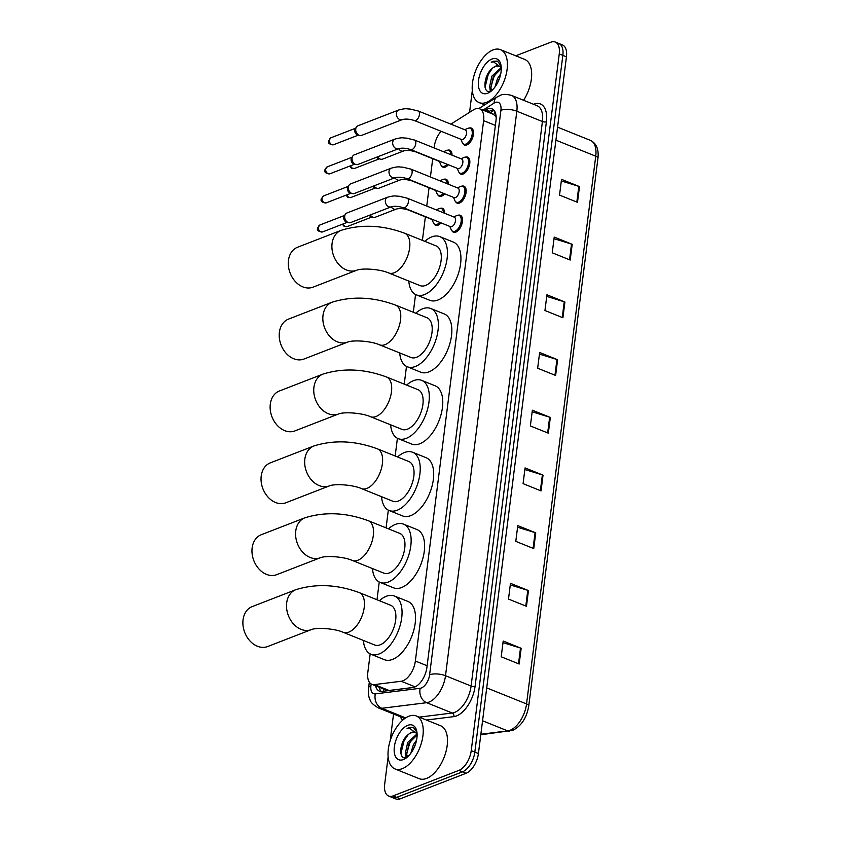 <?xml version="1.0" encoding="UTF-8"?>
<svg xmlns="http://www.w3.org/2000/svg" width="841" height="841" viewBox="0 0 841 841"><rect width="100%" height="100%" fill="white"/><g stroke="black" fill="none" stroke-linecap="round" stroke-linejoin="round"><path stroke-width="1.26" d="M441.01 222.876A9.135 4.836 111.9 0 1 437.982 225.22A9.135 4.836 111.9 0 1 435.627 225.293A9.135 4.836 111.9 0 1 434.114 223.853M444.689 193.819A9.135 4.836 111.9 0 1 441.651 196.153A9.135 4.836 111.9 0 1 439.307 196.226A9.135 4.836 111.9 0 1 437.783 194.786M448.358 164.752A9.135 4.836 111.9 0 1 445.331 167.086A9.135 4.836 111.9 0 1 442.976 167.159A9.135 4.836 111.9 0 1 441.451 165.719M458.187 215.243A9.135 4.836 111.9 0 1 460.29 215.254A9.135 4.836 111.9 0 1 462.024 223.559A9.135 4.836 111.9 0 1 455.811 232.127A9.135 4.836 111.9 0 1 453.457 232.2A9.135 4.836 111.9 0 1 451.943 230.76M461.856 186.176A9.135 4.836 111.9 0 1 463.959 186.187A9.135 4.836 111.9 0 1 465.693 194.492A9.135 4.836 111.9 0 1 459.48 203.059A9.135 4.836 111.9 0 1 457.136 203.133A9.135 4.836 111.9 0 1 455.612 201.693M465.536 157.109A9.135 4.836 111.9 0 1 467.628 157.12A9.135 4.836 111.9 0 1 469.373 165.425A9.135 4.836 111.9 0 1 463.16 173.992A9.135 4.836 111.9 0 1 460.805 174.076A9.135 4.836 111.9 0 1 459.281 172.626M469.204 128.053A9.135 4.836 111.9 0 1 471.307 128.063A9.135 4.836 111.9 0 1 473.041 136.358A9.135 4.836 111.9 0 1 466.829 144.925A9.135 4.836 111.9 0 1 464.474 145.009A9.135 4.836 111.9 0 1 462.96 143.559M370.166 653.899L367.822 672.422A17.125 9.072 -68.1 0 0 371.806 684.28A17.125 9.072 -68.1 0 0 374.445 684.585L401.21 681.252A17.125 9.072 -68.1 0 0 402.986 680.79A17.125 9.072 -68.1 0 0 415.359 661.026L483.628 120.662A17.125 9.072 -68.1 0 0 479.633 108.804A17.125 9.072 -68.1 0 0 473.388 109.887L450.892 124.142M496.137 116.647A5.708 3.028 -68.1 0 0 495.654 116.415L493.394 114.344L479.633 108.804M495.654 116.415A17.125 9.072 111.9 0 1 496.169 117.341M371.806 684.28L386.187 690.072L389.047 690.472L413.719 687.391M441.073 131.27A17.125 9.072 -68.1 0 0 434.219 146.86L434.082 147.921M432.716 158.728L430.413 176.988M429.047 187.785L426.744 206.056M425.378 216.852L422.403 240.379M415.559 294.518L413.32 312.253M406.487 366.392L404.248 384.127M397.404 438.266L395.165 456.011M388.321 510.14L386.082 527.885M379.249 582.014L376.999 599.759M440.358 208.337A9.135 4.836 111.9 0 1 442.461 208.347A9.135 4.836 111.9 0 1 444.679 213.278M444.027 179.27A9.135 4.836 111.9 0 1 446.129 179.28A9.135 4.836 111.9 0 1 448.358 184.211M447.706 150.203A9.135 4.836 111.9 0 1 449.798 150.213A9.135 4.836 111.9 0 1 452.027 155.143M375.559 685.783A17.125 9.072 -68.1 0 0 379.354 691.102A17.125 9.072 -68.1 0 0 381.993 691.418L412.773 687.581A17.125 9.072 -68.1 0 0 414.55 687.118A17.125 9.072 -68.1 0 0 426.923 667.355L495.98 120.683A17.125 9.072 -68.1 0 0 491.996 108.825A17.125 9.072 -68.1 0 0 485.751 109.908L484.448 110.739M515.743 55.811L550.855 42.197A17.125 9.072 111.9 0 1 555.27 42.05A17.125 9.072 111.9 0 1 559.254 53.908L471.233 750.635A17.125 9.072 111.9 0 1 458.86 770.398L393.083 795.901A17.125 9.072 111.9 0 1 388.668 796.059A17.125 9.072 111.9 0 1 384.684 784.19L388.132 756.858M390.161 740.784L393.546 714.02M469.562 112.316L472.306 90.565M555.27 42.05L562.45 44.941A17.125 9.072 111.9 0 1 566.445 56.81L478.424 753.525A17.125 9.072 111.9 0 1 466.051 773.3L400.263 798.803L396.668 797.352A17.125 9.072 111.9 0 1 392.263 797.499A17.125 9.072 111.9 0 0 396.668 797.352L462.455 771.849L396.668 797.352L393.083 795.901M478.424 753.525L474.829 752.085A17.125 9.072 111.9 0 1 462.455 771.849A17.125 9.072 111.9 0 0 474.829 752.085L562.85 55.359L474.829 752.085L471.233 750.635M558.855 43.501A17.125 9.072 111.9 0 1 562.85 55.359A17.125 9.072 111.9 0 0 558.855 43.501M488.032 112.179L489.346 111.359A17.125 9.072 111.9 0 1 493.646 109.908M381.299 691.47A17.125 9.072 111.9 0 1 379.154 687.234M561.315 180.962L578.818 186.355A4.562 1.724 7.2 0 1 579.491 186.597L561.525 179.364L559.528 195.101L577.494 202.334L579.491 186.597M554.03 238.676L571.533 244.069A4.562 1.724 7.2 0 1 572.195 244.311L554.23 237.067L552.243 252.805L570.209 260.048L572.195 244.311M546.734 296.389L564.237 301.782A4.562 1.724 7.2 0 1 564.91 302.014L546.944 294.781L544.947 310.518L562.913 317.751L564.91 302.014M539.449 354.103L556.952 359.496A4.562 1.724 7.2 0 1 557.615 359.727L539.649 352.495L537.662 368.232L555.628 375.464L557.615 359.727M502.992 642.65L520.495 648.043A4.562 1.724 7.2 0 1 521.168 648.285L503.202 641.042L501.204 656.779L519.17 664.022L521.168 648.285M510.287 584.937L527.791 590.329A4.562 1.724 7.2 0 1 528.453 590.571L510.487 583.328L508.5 599.076L526.466 606.308L528.453 590.571M517.572 527.233L535.076 532.626A4.562 1.724 7.2 0 1 535.749 532.858L517.783 525.625L515.785 541.362L533.751 548.595L535.749 532.858M524.868 469.52L542.371 474.913A4.562 1.724 7.2 0 1 543.034 475.144L525.068 467.911L523.081 483.649L541.047 490.892L543.034 475.144M532.153 411.806L549.657 417.199A4.562 1.724 7.2 0 1 550.329 417.441L532.364 410.198L530.366 425.945L548.332 433.178L550.329 417.441M400.263 798.803A17.125 9.072 111.9 0 1 395.859 798.95L388.668 796.059M408.936 716.196A28.552 15.127 111.9 0 1 416.295 715.954A28.552 15.127 111.9 0 1 421.73 741.888A28.552 15.127 111.9 0 1 402.313 768.663A28.552 15.127 111.9 0 1 394.965 768.916A28.552 15.127 111.9 0 1 389.53 742.971A28.552 15.127 111.9 0 1 408.936 716.196M416.295 715.954L440.547 725.72A28.552 15.127 111.9 0 1 445.982 751.654A28.552 15.127 111.9 0 1 426.566 778.43A28.552 15.127 111.9 0 1 419.217 778.682L394.965 768.916M417.115 734.96L409.125 742.971L406.676 754.44L407.706 756.784M416.926 734.035L407.696 742.393L405.246 753.862L407.401 757.058M415.559 743.991L412.889 750.056M416.568 740.175L413.404 744.695L410.776 753.347M415.254 732.416L411.901 732.5L409.104 733.92C398.897 740.479 398.035 761.525 406.75 757.342L407.37 757.079M409.104 733.92A12.899 6.833 111.9 0 1 411.617 732.385A12.899 6.833 111.9 0 1 414.939 732.269A12.899 6.833 111.9 0 1 417.115 734.361M403.47 759.539A18.618 9.861 111.9 0 1 394.345 746.808A18.618 9.861 111.9 0 1 407.79 725.331A18.618 9.861 111.9 0 1 416.779 731.26A18.618 9.861 111.9 0 1 405.919 758.214A18.618 9.861 111.9 0 1 403.47 759.539M416.947 732.29L413.32 727.391L408.989 727.539L407.076 728.527L409.304 728.127L417.094 733.804M405.877 755.607L406.119 757.541M413.888 736.926L409.788 742.971L406.592 753.988M406.645 756.585L406.739 757.352M408.263 734.54L404.079 740.669L400.884 753.61M413.583 727.507L409.147 727.602L407.076 728.527M252.163 606.613A21.414 16.263 68.8 0 0 243.06 619.796A21.414 16.263 68.8 0 0 249.966 640.958A21.414 16.263 68.8 0 0 267.638 646.54L311.265 629.636A21.414 16.263 -111.2 0 1 293.593 624.043A21.414 16.263 -111.2 0 1 286.686 602.881A21.414 16.263 -111.2 0 1 295.79 589.709L252.163 606.613M311.265 629.636C316.637 627.281 334.886 628.511 343.244 632.327L374.687 644.994A21.414 11.343 -68.1 0 0 380.206 644.805A21.414 11.343 -68.1 0 0 394.755 624.726A21.414 11.343 -68.1 0 0 390.687 605.268L359.244 592.611C337.073 584.411 315.922 583.444 295.79 589.709M379.396 600.726A31.401 16.641 111.9 0 1 386.334 596.28A31.401 16.641 111.9 0 1 394.418 596.006A31.401 16.641 111.9 0 1 400.39 624.527A31.401 16.641 111.9 0 1 379.039 653.983A31.401 16.641 111.9 0 1 370.955 654.256A31.401 16.641 111.9 0 1 363.396 640.443M394.418 596.006L407.896 601.431A31.401 16.641 111.9 0 1 413.867 629.962A31.401 16.641 111.9 0 1 392.516 659.418A31.401 16.641 111.9 0 1 384.432 659.691L370.955 654.256M261.236 534.739A21.414 16.263 68.8 0 0 252.142 547.922A21.414 16.263 68.8 0 0 259.049 569.084A21.414 16.263 68.8 0 0 276.721 574.666L320.347 557.751A21.414 16.263 -111.2 0 1 302.676 552.169A21.414 16.263 -111.2 0 1 295.759 531.007A21.414 16.263 -111.2 0 1 304.863 517.825L261.236 534.739M320.347 557.751C325.709 555.407 343.969 556.637 352.326 560.453L383.769 573.11A21.414 11.343 -68.1 0 0 389.278 572.931A21.414 11.343 -68.1 0 0 403.838 552.842A21.414 11.343 -68.1 0 0 399.769 533.394L368.326 520.726C346.156 512.537 325.004 511.57 304.863 517.825M388.479 528.842A31.401 16.641 111.9 0 1 395.417 524.395A31.401 16.641 111.9 0 1 403.501 524.122A31.401 16.641 111.9 0 1 409.472 552.653A31.401 16.641 111.9 0 1 388.121 582.109A31.401 16.641 111.9 0 1 380.037 582.382A31.401 16.641 111.9 0 1 372.479 568.569M403.501 524.122L416.978 529.557A31.401 16.641 111.9 0 1 422.949 558.088A31.401 16.641 111.9 0 1 401.599 587.533A31.401 16.641 111.9 0 1 393.504 587.806L380.037 582.382M270.318 462.865A21.414 16.263 68.8 0 0 261.215 476.048A21.414 16.263 68.8 0 0 268.132 497.21A21.414 16.263 68.8 0 0 285.803 502.792L329.43 485.877A21.414 16.263 -111.2 0 1 311.759 480.295A21.414 16.263 -111.2 0 1 304.841 459.133A21.414 16.263 -111.2 0 1 313.945 445.951L270.318 462.865M329.43 485.877C334.792 483.533 353.052 484.763 361.409 488.579L392.852 501.236A21.414 11.343 -68.1 0 0 398.361 501.057A21.414 11.343 -68.1 0 0 412.92 480.968A21.414 11.343 -68.1 0 0 408.842 461.52L377.409 448.852C355.238 440.652 334.087 439.685 313.945 445.951M397.551 456.968A31.401 16.641 111.9 0 1 404.489 452.521A31.401 16.641 111.9 0 1 412.584 452.248A31.401 16.641 111.9 0 1 418.555 480.779A31.401 16.641 111.9 0 1 397.204 510.235A31.401 16.641 111.9 0 1 389.11 510.508A31.401 16.641 111.9 0 1 381.551 496.695M412.584 452.248L426.051 457.672A31.401 16.641 111.9 0 1 432.032 486.203A31.401 16.641 111.9 0 1 410.671 515.659A31.401 16.641 111.9 0 1 402.587 515.932L389.11 510.508M279.401 390.991A21.414 16.263 68.8 0 0 270.297 404.174A21.414 16.263 68.8 0 0 277.215 425.325A21.414 16.263 68.8 0 0 294.876 430.918L338.502 414.003A21.414 16.263 -111.2 0 1 320.831 408.411A21.414 16.263 -111.2 0 1 313.924 387.259A21.414 16.263 -111.2 0 1 323.028 374.077L279.401 390.991M338.502 414.003C343.874 411.648 362.135 412.889 370.492 416.705L401.924 429.362A21.414 11.343 -68.1 0 0 407.443 429.173A21.414 11.343 -68.1 0 0 422.003 409.094A21.414 11.343 -68.1 0 0 417.924 389.646L386.482 376.978C364.321 368.779 343.16 367.811 323.028 374.077M406.634 385.094A31.401 16.641 111.9 0 1 413.572 380.647A31.401 16.641 111.9 0 1 421.656 380.374A31.401 16.641 111.9 0 1 427.638 408.905A31.401 16.641 111.9 0 1 406.277 438.361A31.401 16.641 111.9 0 1 398.192 438.634A31.401 16.641 111.9 0 1 390.634 424.81M421.656 380.374L435.133 385.798A31.401 16.641 111.9 0 1 441.105 414.329A31.401 16.641 111.9 0 1 419.754 443.785A31.401 16.641 111.9 0 1 411.67 444.059L398.192 438.634M288.484 319.117A21.414 16.263 68.8 0 0 279.38 332.29A21.414 16.263 68.8 0 0 286.287 353.451A21.414 16.263 68.8 0 0 303.958 359.044L347.585 342.129A21.414 16.263 -111.2 0 1 329.914 336.537A21.414 16.263 -111.2 0 1 323.007 315.375A21.414 16.263 -111.2 0 1 332.1 302.203L288.484 319.117M347.585 342.129C352.957 339.775 371.207 341.004 379.564 344.821L411.007 357.488A21.414 11.343 -68.1 0 0 416.526 357.299A21.414 11.343 -68.1 0 0 431.076 337.22A21.414 11.343 -68.1 0 0 427.007 317.761L395.564 305.104C373.393 296.905 352.242 295.937 332.1 302.203M415.717 313.22A31.401 16.641 111.9 0 1 422.655 308.773A31.401 16.641 111.9 0 1 430.739 308.5A31.401 16.641 111.9 0 1 436.71 337.031A31.401 16.641 111.9 0 1 415.359 366.487A31.401 16.641 111.9 0 1 407.275 366.76A31.401 16.641 111.9 0 1 399.717 352.936M430.739 308.5L444.216 313.924A31.401 16.641 111.9 0 1 450.187 342.455A31.401 16.641 111.9 0 1 428.836 371.911A31.401 16.641 111.9 0 1 420.752 372.185L407.275 366.76M297.556 247.243A21.414 16.263 68.8 0 0 288.452 260.416A21.414 16.263 68.8 0 0 295.37 281.577A21.414 16.263 68.8 0 0 313.041 287.159L356.668 270.255A21.414 16.263 -111.2 0 1 338.997 264.663A21.414 16.263 -111.2 0 1 332.079 243.501A21.414 16.263 -111.2 0 1 341.183 230.329L297.556 247.243M356.668 270.255C362.029 267.901 380.29 269.131 388.647 272.947L420.09 285.614A21.414 11.343 -68.1 0 0 425.599 285.425A21.414 11.343 -68.1 0 0 440.158 265.346A21.414 11.343 -68.1 0 0 436.09 245.887L404.647 233.23C382.476 225.031 361.325 224.063 341.183 230.329M424.8 241.346A31.401 16.641 111.9 0 1 431.727 236.899A31.401 16.641 111.9 0 1 439.822 236.626A31.401 16.641 111.9 0 1 445.793 265.157A31.401 16.641 111.9 0 1 424.442 294.602A31.401 16.641 111.9 0 1 416.358 294.876A31.401 16.641 111.9 0 1 408.8 281.062M439.822 236.626L453.288 242.05A31.401 16.641 111.9 0 1 459.27 270.581A31.401 16.641 111.9 0 1 437.919 300.037A31.401 16.641 111.9 0 1 429.825 300.311L416.358 294.876M387.543 197.236C395.659 195.112 395.091 196.247 398.991 196.205L407.233 198.192L454.298 217.157A5.141 2.723 111.9 0 1 455.275 221.824A5.141 2.723 111.9 0 1 451.785 226.639A5.141 2.723 111.9 0 1 450.461 226.681L403.396 207.727C398.445 206.203 394.397 205.898 391.265 206.823A5.141 3.9 -111.2 0 1 387.018 205.477A5.141 3.9 -111.2 0 1 385.367 200.4A5.141 3.9 -111.2 0 1 385.409 200.105A5.141 3.9 -111.2 0 1 387.543 197.236L346.902 212.994A5.141 3.9 -111.2 0 0 345.367 214.287A5.141 3.9 -111.2 0 0 344.715 216.158A5.141 3.9 -111.2 0 0 348.163 222.508A5.141 3.9 -111.2 0 0 348.605 222.655A5.141 3.9 -111.2 0 0 350.613 222.581L391.265 206.823A5.141 3.9 -111.2 0 0 393.798 209.031A5.141 3.9 -111.2 0 0 396.248 209.104L375.265 217.23A5.141 3.9 -111.2 0 1 373.257 217.314A5.141 3.9 -111.2 0 1 372.815 217.167A5.141 3.9 -111.2 0 1 370.313 214.939M456.695 215.611A8.568 4.541 111.9 0 1 456.831 215.559A8.568 4.541 111.9 0 1 456.968 215.496A8.568 4.541 111.9 0 1 459.175 215.422A8.568 4.541 111.9 0 1 460.805 223.201A8.568 4.541 111.9 0 1 454.981 231.233A8.568 4.541 111.9 0 1 452.773 231.307A8.568 4.541 111.9 0 1 451.175 229.593L449.83 226.429M346.923 222.182A3.711 2.817 -111.2 0 1 346.576 222.108A3.711 2.817 -111.2 0 1 346.25 222.003A3.711 2.817 -111.2 0 1 343.759 217.42A3.711 2.817 -111.2 0 1 344.232 216.063L345.367 214.287M391.223 168.168C399.328 166.045 398.771 167.18 402.66 167.138L410.902 169.125L457.977 188.09A5.141 2.723 111.9 0 1 458.955 192.757A5.141 2.723 111.9 0 1 455.454 197.572A5.141 2.723 111.9 0 1 454.129 197.624L407.065 178.66C402.114 177.136 398.066 176.831 394.934 177.756A5.141 3.9 -111.2 0 1 390.697 176.41A5.141 3.9 -111.2 0 1 389.036 171.333A5.141 3.9 -111.2 0 1 389.078 171.038A5.141 3.9 -111.2 0 1 391.223 168.168L350.571 183.927A5.141 3.9 -111.2 0 0 349.036 185.22A5.141 3.9 -111.2 0 0 348.384 187.091A5.141 3.9 -111.2 0 0 351.832 193.441A5.141 3.9 -111.2 0 0 352.284 193.598A5.141 3.9 -111.2 0 0 354.292 193.514L394.934 177.756A5.141 3.9 -111.2 0 0 397.467 179.963A5.141 3.9 -111.2 0 0 399.917 180.037L378.944 188.174A5.141 3.9 -111.2 0 1 376.936 188.247A5.141 3.9 -111.2 0 1 376.484 188.1A5.141 3.9 -111.2 0 1 373.982 185.882M460.363 186.555A8.568 4.541 111.9 0 1 460.5 186.492A8.568 4.541 111.9 0 1 460.637 186.429A8.568 4.541 111.9 0 1 462.844 186.355A8.568 4.541 111.9 0 1 464.474 194.134A8.568 4.541 111.9 0 1 458.65 202.176A8.568 4.541 111.9 0 1 456.453 202.25A8.568 4.541 111.9 0 1 454.844 200.526L453.509 197.372M350.592 193.115A3.711 2.817 -111.2 0 1 350.245 193.052A3.711 2.817 -111.2 0 1 349.919 192.936A3.711 2.817 -111.2 0 1 347.438 188.352A3.711 2.817 -111.2 0 1 347.901 186.996L349.036 185.22M394.892 139.112C402.997 136.978 402.44 138.113 406.34 138.082L414.571 140.069L461.646 159.023A5.141 2.723 111.9 0 1 462.624 163.69A5.141 2.723 111.9 0 1 459.133 168.515A5.141 2.723 111.9 0 1 457.809 168.557L410.734 149.593C405.783 148.069 401.746 147.764 398.602 148.689A5.141 3.9 -111.2 0 1 394.366 147.343A5.141 3.9 -111.2 0 1 392.705 142.266A5.141 3.9 -111.2 0 1 392.747 141.971A5.141 3.9 -111.2 0 1 394.892 139.112L354.24 154.87A5.141 3.9 -111.2 0 0 352.705 156.163A5.141 3.9 -111.2 0 0 352.064 158.024A5.141 3.9 -111.2 0 0 355.501 164.384A5.141 3.9 -111.2 0 0 355.953 164.531A5.141 3.9 -111.2 0 0 357.961 164.447L398.602 148.689M464.032 157.488A8.568 4.541 111.9 0 1 464.169 157.425A8.568 4.541 111.9 0 1 464.316 157.362A8.568 4.541 111.9 0 1 466.524 157.288A8.568 4.541 111.9 0 1 468.153 165.078A8.568 4.541 111.9 0 1 462.329 173.109A8.568 4.541 111.9 0 1 460.122 173.183A8.568 4.541 111.9 0 1 458.524 171.459L457.178 168.305M354.261 164.048A3.711 2.817 -111.2 0 1 353.914 163.984A3.711 2.817 -111.2 0 1 353.598 163.869A3.711 2.817 -111.2 0 1 351.107 159.285A3.711 2.817 -111.2 0 1 351.57 157.94L352.705 156.163M398.56 110.045C406.676 107.911 406.108 109.046 410.009 109.015L418.25 111.001L465.315 129.956A5.141 2.723 111.9 0 1 466.292 134.623A5.141 2.723 111.9 0 1 462.802 139.448A5.141 2.723 111.9 0 1 461.478 139.49L414.413 120.536C409.451 119.002 405.415 118.697 402.282 119.622A5.141 3.9 -111.2 0 1 398.035 118.287A5.141 3.9 -111.2 0 1 396.374 113.209A5.141 3.9 -111.2 0 1 396.426 112.915A5.141 3.9 -111.2 0 1 398.56 110.045L357.919 125.803A5.141 3.9 -111.2 0 0 356.384 127.096A5.141 3.9 -111.2 0 0 355.732 128.967A5.141 3.9 -111.2 0 0 359.181 135.317A5.141 3.9 -111.2 0 0 359.622 135.464A5.141 3.9 -111.2 0 0 361.63 135.38L402.282 119.622M467.701 128.421A8.568 4.541 111.9 0 1 467.848 128.358A8.568 4.541 111.9 0 1 467.985 128.305A8.568 4.541 111.9 0 1 470.193 128.231A8.568 4.541 111.9 0 1 471.822 136.011A8.568 4.541 111.9 0 1 465.998 144.042A8.568 4.541 111.9 0 1 463.79 144.116A8.568 4.541 111.9 0 1 462.193 142.392L460.847 139.238M357.94 134.981A3.711 2.817 -111.2 0 1 357.593 134.917A3.711 2.817 -111.2 0 1 357.267 134.812A3.711 2.817 -111.2 0 1 354.776 130.218A3.711 2.817 -111.2 0 1 355.249 128.873L356.384 127.096M438.855 208.705A8.568 4.541 111.9 0 1 439.002 208.642A8.568 4.541 111.9 0 1 439.139 208.589A8.568 4.541 111.9 0 1 441.346 208.515A8.568 4.541 111.9 0 1 443.428 212.773M439.78 222.381A8.568 4.541 111.9 0 1 437.152 224.326A8.568 4.541 111.9 0 1 434.944 224.4A8.568 4.541 111.9 0 1 433.346 222.686L432.001 219.522M371.575 216.841A3.711 2.817 -111.2 0 1 371.228 216.768A3.711 2.817 -111.2 0 1 370.902 216.663A3.711 2.817 -111.2 0 1 369.283 215.338M433.514 219.858A5.141 2.723 111.9 0 1 432.631 219.774L408.379 210.008C403.428 208.484 399.38 208.179 396.248 209.104M442.534 179.648A8.568 4.541 111.9 0 1 442.671 179.585A8.568 4.541 111.9 0 1 442.808 179.522A8.568 4.541 111.9 0 1 445.015 179.448A8.568 4.541 111.9 0 1 447.107 183.706M443.449 193.314A8.568 4.541 111.9 0 1 440.821 195.259A8.568 4.541 111.9 0 1 438.613 195.333A8.568 4.541 111.9 0 1 437.015 193.619L435.68 190.455M375.244 187.774A3.711 2.817 -111.2 0 1 374.897 187.701A3.711 2.817 -111.2 0 1 374.571 187.596A3.711 2.817 -111.2 0 1 372.952 186.271M437.183 190.791A5.141 2.723 111.9 0 1 436.3 190.718L412.048 180.941C407.097 179.417 403.06 179.112 399.917 180.037M416.6 151.958A5.141 2.723 111.9 0 1 415.727 151.874C410.776 150.35 406.729 150.045 403.596 150.97L382.613 159.107A5.141 3.9 -111.2 0 1 380.605 159.191A5.141 3.9 -111.2 0 1 380.153 159.033A5.141 3.9 -111.2 0 1 377.651 156.815M446.203 150.581A8.568 4.541 111.9 0 1 446.34 150.518A8.568 4.541 111.9 0 1 446.487 150.455A8.568 4.541 111.9 0 1 448.684 150.381A8.568 4.541 111.9 0 1 450.776 154.639M447.118 164.247A8.568 4.541 111.9 0 1 444.5 166.203A8.568 4.541 111.9 0 1 442.292 166.276A8.568 4.541 111.9 0 1 440.695 164.552L439.349 161.398M378.913 158.707A3.711 2.817 -111.2 0 1 378.566 158.634A3.711 2.817 -111.2 0 1 378.25 158.529A3.711 2.817 -111.2 0 1 376.631 157.214M440.852 161.724A5.141 2.723 111.9 0 1 439.98 161.651L415.727 151.874M493.11 49.903A28.552 15.127 111.9 0 1 500.469 49.661A28.552 15.127 111.9 0 1 505.893 75.595A28.552 15.127 111.9 0 1 486.487 102.371A28.552 15.127 111.9 0 1 479.139 102.613A28.552 15.127 111.9 0 1 473.704 76.678A28.552 15.127 111.9 0 1 493.11 49.903M500.469 49.661L524.721 59.427A28.552 15.127 111.9 0 1 523.596 100.268M501.289 68.668L493.299 76.668L490.85 88.147L491.88 90.492M501.099 67.732L491.869 76.1L489.42 87.569L491.575 90.765L490.923 91.049C482.198 95.233 483.07 74.176 493.268 67.627A12.899 6.833 111.9 0 1 495.791 66.092A12.899 6.833 111.9 0 1 499.112 65.976A12.899 6.833 111.9 0 1 501.289 68.068M499.722 77.698L497.063 83.764M500.742 73.871L497.578 78.392L494.95 87.043M499.428 66.124L496.074 66.197L493.268 67.627M487.643 93.235A18.618 9.861 111.9 0 1 478.508 80.515A18.618 9.861 111.9 0 1 491.964 59.038A18.618 9.861 111.9 0 1 500.942 64.957A18.618 9.861 111.9 0 1 490.093 91.921A18.618 9.861 111.9 0 1 487.643 93.235M501.12 65.987L497.494 61.088L493.162 61.235L491.249 62.234L493.478 61.835L501.268 67.511M490.051 89.314L490.292 91.248M498.061 70.633L493.961 76.678L490.766 87.685M490.818 90.292L490.913 91.049M492.437 68.247L488.253 74.376L485.057 87.317M497.756 61.214L493.32 61.298L491.249 62.234M415.149 686.866L401.21 681.252M494.844 111.548A17.125 11.69 57.6 0 0 493.93 114.618M383.359 688.926A17.125 13.94 82.9 0 0 383.496 691.228M427.123 665.757L415.359 661.026M389.047 690.472L374.445 684.585M495.381 125.393L483.628 120.662M371.154 683.954L370.923 685.762A11.417 6.055 -68.1 0 0 375.338 693.878L420.174 688.285A11.417 6.055 -68.1 0 0 421.352 687.98A11.417 6.055 -68.1 0 0 429.604 674.797L500.921 110.287A11.417 6.055 -68.1 0 0 495.317 102.476A11.417 6.055 -68.1 0 0 494.098 103.096L482.976 110.15M500.921 110.287A11.417 4.31 -172.8 0 1 516.826 111.212L445.509 675.733A22.833 12.1 111.9 0 1 429.005 702.088A22.833 12.1 111.9 0 1 426.65 702.698L452.248 713.01A22.833 12.1 -68.1 0 0 454.613 712.401A22.833 12.1 -68.1 0 0 471.107 686.046L542.424 121.524A22.833 12.1 -68.1 0 0 537.105 105.714L511.507 95.401A22.833 12.1 111.9 0 1 516.826 111.212L542.424 121.524A2.859 1.072 7.2 0 0 546.398 121.766L475.091 686.277A2.859 1.072 7.2 0 1 471.107 686.046L445.509 675.733A11.417 4.31 -172.8 0 0 429.604 674.797M511.507 95.401C506.103 94.045 502.319 94.055 500.174 95.443L496.968 97.072A11.417 7.79 57.6 0 0 494.098 103.096M475.091 686.277A25.693 13.614 111.9 0 1 456.526 715.922A25.693 13.614 111.9 0 1 453.867 716.616L426.44 720.033M402.692 720.19A25.693 13.614 111.9 0 1 400.358 716.763M533.572 104.284A25.693 13.614 111.9 0 1 546.398 121.766M458.86 770.398L466.051 773.3M559.254 53.908L566.445 56.81M420.174 688.285A11.417 9.293 82.9 0 0 426.65 702.698L381.814 708.29L405.677 717.899M375.338 693.878A11.417 9.293 82.9 0 0 381.814 708.29A22.833 12.1 111.9 0 1 378.303 707.88L403.901 718.182A22.833 12.1 -68.1 0 0 404.826 718.477M419.217 717.131L452.248 713.01A2.859 2.323 -97.1 0 1 453.867 716.616M370.923 685.762A11.417 4.31 -172.8 0 0 368.579 687.949C368.274 693.857 368.736 697.725 369.966 699.554C370.387 702.077 373.162 704.853 378.303 707.88M489.346 111.359L485.751 109.908M480.863 734.246L507.68 730.892A22.833 12.1 -68.1 0 0 510.045 730.282A22.833 12.1 -68.1 0 0 526.55 703.928A5.708 2.155 7.2 0 1 528.747 705.988C526.708 717.857 521.378 725.983 512.768 730.356L480.8 734.761M509.646 731.165A5.708 4.647 82.9 0 1 507.68 730.892L482.566 720.779M486.718 687.885L526.55 703.928L595.743 156.205A22.833 12.1 -68.1 0 0 590.424 140.384C596.437 143.369 598.939 149.33 597.94 158.255A5.708 2.155 -172.8 0 0 595.743 156.205L555.912 140.163M549.657 417.199L547.67 432.905M542.371 474.913L540.385 490.618M535.076 532.626L533.089 548.332M527.791 590.329L525.804 606.046M520.495 648.043L518.508 663.749M556.952 359.496L554.965 375.202M564.237 301.782L562.251 317.488M571.533 244.069L569.546 259.774M578.818 186.355L576.831 202.071M343.244 632.327A21.414 11.343 -68.1 0 0 348.763 632.138A21.414 11.343 -68.1 0 0 364.227 607.433A21.414 11.343 -68.1 0 0 359.244 592.611M352.326 560.453A21.414 11.343 -68.1 0 0 357.845 560.264A21.414 11.343 -68.1 0 0 373.309 535.559A21.414 11.343 -68.1 0 0 368.326 520.726M361.409 488.579A21.414 11.343 -68.1 0 0 366.918 488.39A21.414 11.343 -68.1 0 0 382.392 463.685A21.414 11.343 -68.1 0 0 377.409 448.852M370.492 416.705A21.414 11.343 -68.1 0 0 376.001 416.516A21.414 11.343 -68.1 0 0 391.475 391.801A21.414 11.343 -68.1 0 0 386.482 376.978M379.564 344.821A21.414 11.343 -68.1 0 0 385.083 344.642A21.414 11.343 -68.1 0 0 400.547 319.927A21.414 11.343 -68.1 0 0 395.564 305.104M388.647 272.947A21.414 11.343 -68.1 0 0 394.166 272.757A21.414 11.343 -68.1 0 0 409.63 248.053A21.414 11.343 -68.1 0 0 404.647 233.23M319.927 224.989L317.583 227.985C316.763 230.381 318.434 231.685 322.608 231.906A3.711 2.817 -111.2 0 1 319.548 230.939A3.711 2.817 -111.2 0 1 318.35 227.27A3.711 2.817 -111.2 0 1 319.927 224.989L344.652 215.401M317.583 227.985A3.711 1.398 7.2 0 1 318.35 227.27M407.233 198.192A5.141 2.723 111.9 0 1 408.463 201.462A5.141 2.723 111.9 0 1 404.721 207.685A5.141 2.723 111.9 0 1 403.396 207.727M323.596 195.921L321.262 198.918C320.432 201.314 322.114 202.628 326.276 202.839A3.711 2.817 -111.2 0 1 323.217 201.872A3.711 2.817 -111.2 0 1 322.019 198.203A3.711 2.817 -111.2 0 1 323.596 195.921L348.332 186.334M321.262 198.918A3.711 1.398 7.2 0 1 322.019 198.203M410.902 169.125A5.141 2.723 111.9 0 1 412.132 172.394A5.141 2.723 111.9 0 1 408.39 178.618A5.141 2.723 111.9 0 1 407.065 178.66M327.265 166.854L324.931 169.85C324.111 172.247 325.782 173.561 329.956 173.772A3.711 2.817 -111.2 0 1 326.886 172.804A3.711 2.817 -111.2 0 1 325.688 169.136A3.711 2.817 -111.2 0 1 327.265 166.854L352.001 157.267M324.931 169.85A3.711 1.398 7.2 0 1 325.688 169.136M414.571 140.069A5.141 2.723 111.9 0 1 415.801 143.327A5.141 2.723 111.9 0 1 412.058 149.551A5.141 2.723 111.9 0 1 410.734 149.593M330.944 137.787L328.6 140.783C327.78 143.18 329.451 144.494 333.625 144.715A3.711 2.817 -111.2 0 1 330.566 143.737A3.711 2.817 -111.2 0 1 329.367 140.079A3.711 2.817 -111.2 0 1 330.944 137.787L355.669 128.2M328.6 140.783A3.711 1.398 7.2 0 1 329.367 140.079M418.25 111.001A5.141 2.723 111.9 0 1 419.48 114.26A5.141 2.723 111.9 0 1 415.727 120.484A5.141 2.723 111.9 0 1 414.413 120.536M342.382 224.242L344.137 226.355L347.259 226.565A3.711 2.817 -111.2 0 1 343.212 223.916M409.262 210.092A5.141 2.723 111.9 0 1 408.379 210.008M346.061 195.175L347.806 197.288L350.928 197.498A3.711 2.817 -111.2 0 1 346.891 194.849M412.931 181.025A5.141 2.723 111.9 0 1 412.048 180.941M349.73 166.108L351.475 168.221L354.608 168.431A3.711 2.817 -111.2 0 1 350.56 165.782M403.596 150.97A5.141 3.9 -111.2 0 1 401.136 150.896A5.141 3.9 -111.2 0 1 398.634 148.678M494.035 110.339L489.925 112.946M369.315 682.146L368.579 687.949M496.968 97.072L478.844 108.552M597.94 158.255L528.747 705.988M590.424 140.384L557.551 127.149M459.175 215.422L461.635 216.41M346.576 222.108L348.605 222.655M453.677 216.904L456.831 215.559M452.773 231.307L455.233 232.305M322.608 231.906L347.344 222.318M462.844 186.355L465.304 187.343M350.245 193.052L352.284 193.598M457.346 187.837L460.5 186.492M456.453 202.25L458.913 203.238M326.276 202.839L351.012 193.251M466.524 157.288L468.984 158.287M353.914 163.984L355.953 164.531M461.015 158.77L464.169 157.425M460.122 173.183L462.582 174.171M329.956 173.772L354.681 164.184M470.193 128.231L472.653 129.22M357.593 134.917L359.622 135.464M464.684 129.703L467.848 128.358M463.79 144.116L466.25 145.104M333.625 144.715L358.35 135.117M371.228 216.768L373.257 217.314M441.346 208.515L443.806 209.504M436.174 209.851L439.002 208.642M434.944 224.4L437.404 225.399M347.259 226.565L371.995 216.978M374.897 187.701L376.936 188.247M445.015 179.448L447.475 180.437M439.843 180.783L442.671 179.585M438.613 195.333L441.083 196.331M350.928 197.498L375.664 187.911M378.566 158.634L380.605 159.191M448.684 150.381L451.154 151.38M443.512 151.716L446.34 150.518M442.292 166.276L444.752 167.264M354.608 168.431L379.333 158.844M479.139 102.613L484.689 104.852"/></g></svg>
